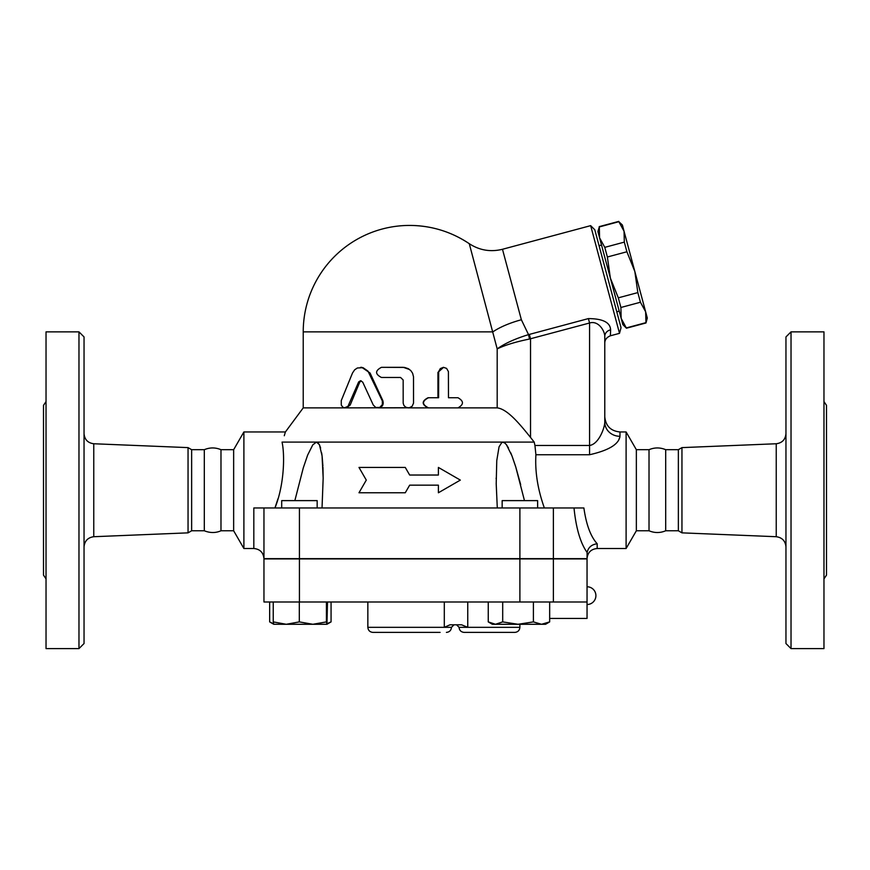 <?xml version="1.0" encoding="UTF-8"?>
<svg xmlns="http://www.w3.org/2000/svg" width="870" height="870" viewBox="0 0 870 870"><rect width="100%" height="100%" fill="white"/><g stroke="black" fill="none" stroke-linecap="round" stroke-linejoin="round"><path stroke-width="1.3" d="M46.034 578.876L43.5 575.124L43.5 405.344L46.034 401.581M78.974 648.607L46.034 648.607L46.034 331.861L78.974 331.861L84.042 336.929L84.042 643.539L78.974 648.607L78.974 331.861M93.764 536.714L188.05 532.853L188.05 447.615L93.764 443.754L93.764 536.714C87.87 537.54 84.629 540.912 84.042 546.838M188.05 532.853L191.639 530.776L204.309 530.776C210.159 533.092 215.716 533.092 220.98 530.776L220.98 449.692C215.423 447.365 209.866 447.365 204.309 449.692L191.639 449.692L188.05 447.615M204.309 530.776L204.309 449.692M191.639 530.776L191.639 449.692M823.966 578.876L826.5 575.124L826.5 405.344L823.966 401.581M791.026 648.607L823.966 648.607L823.966 331.861L791.026 331.861L791.026 648.607L785.958 643.539L785.958 336.929L791.026 331.861M263.958 558.899L263.958 601.986L587.043 601.986L587.043 558.899L263.958 558.899M681.949 532.853L681.949 447.615L678.361 449.692L678.361 530.776L681.949 532.853L776.236 536.714C782.13 537.54 785.371 540.912 785.958 546.838M649.02 530.776L649.02 449.692C654.577 447.365 660.134 447.365 665.691 449.692L665.691 530.776C660.134 533.103 654.577 533.103 649.02 530.776L636.351 530.776L636.351 449.692L626.106 431.955L619.984 431.955C610.751 431.052 605.683 425.985 604.78 416.741L604.78 422.233A15.203 14.072 180 0 0 619.984 436.305L619.984 431.955M678.361 530.776L665.691 530.776M637.84 292.603L634.839 271.516L645.638 311.797L640.429 302.249L637.84 292.603L618.309 297.834L620.897 307.48L621.158 318.355L610.37 278.074L618.309 297.834M624.312 242.121L624.051 231.246L634.839 271.516L626.9 251.767L624.312 242.121L604.78 247.352L607.369 256.998L610.37 278.074L599.571 237.804L604.78 247.352M645.638 311.797L647.302 318.028L645.975 322.977L645.638 311.797M618.842 221.698L622.387 225.015L624.051 231.246L618.842 221.698L599.31 226.939L599.571 237.804L597.907 231.572L599.31 226.939M626.443 328.207L622.822 324.586L621.158 318.355L626.443 328.207L645.975 322.977M626.367 327.903L645.899 322.661M620.897 307.48L640.429 302.249M607.369 256.998L626.9 251.767M599.06 245.688L601.518 245.035M317.169 507.971L317.169 500.62L281.695 500.62L281.695 507.971M537.627 507.971L537.627 500.62L502.153 500.62L502.153 507.971M312.863 624.279L326.424 621.898L326.957 624.279L286.274 624.279L299.313 621.898L312.863 624.279M327.229 623.583L331.068 621.898L326.957 624.279L327.479 601.986M269.656 601.986L269.656 621.898L273.756 624.279L273.245 621.898L286.274 624.279L273.735 624.268M541.531 624.279L549.666 621.898L545.566 624.279L518.052 624.279L533.397 621.898L541.531 624.279M488.255 621.898L492.355 624.279L495.476 624.279L502.697 621.898L518.052 624.279L495.476 624.279L488.255 621.898L488.255 601.986M273.245 601.986L273.245 621.898M299.313 601.986L299.313 621.898M326.424 601.986L326.424 621.898M533.397 601.986L533.397 621.898M502.697 601.986L502.697 621.898M549.666 601.986L549.666 621.898M549.666 618.45L587.043 618.45L587.043 601.986M270.222 622.235L273.528 623.736M331.068 601.986L331.068 621.898M467.755 601.986L467.755 627.324L461.535 624.79L450.029 624.79L444.298 627.324L367.847 627.324C368.151 630.402 369.837 632.088 372.915 632.392L440.1 632.392M514.822 632.392L464.145 632.392L514.822 632.392C517.9 632.088 519.586 630.402 519.89 627.324L459.077 627.324L456.543 624.79M574.004 507.971C576.071 528.275 580.41 543.065 587.043 552.352L587.119 552.461C588.294 547.371 591.643 544.479 597.179 543.761C590.643 536.496 586.217 524.567 583.89 507.971L253.822 507.971L253.822 548.513L243.894 548.513L243.894 431.955L285.403 431.955L284.283 435.739M253.822 548.513C259.978 549.111 263.36 552.493 263.958 558.649L587.043 558.649L587.119 552.461M358.984 467.429L366.292 480.099L358.984 492.768L405.268 492.768L409.661 485.166L438.393 485.166L438.393 492.768L460.339 480.099L438.393 467.429L438.393 475.031L409.661 475.031L405.268 467.429L358.984 467.429M438.393 492.768L438.393 485.166M358.984 492.768L366.292 480.099M438.393 475.031L438.393 467.429M405.268 467.429L409.661 475.031M373.273 405.028L375.786 407.486L379.733 407.432L382.365 404.615L382.321 400.896L367.945 371.077L363.051 367.684L357.374 367.988L354.655 369.804L352.491 373.023L341.257 400.591L341.279 405.072L342.671 407.04L344.433 407.834L347.956 406.377L358.657 381.93L360.517 380.723L362.725 382.137L373.273 405.028M360.626 367.336L361.768 367.336L370.065 373.023L382.822 400.591C383.92 404.68 382.452 407.106 378.439 407.878L409.194 407.812L412.141 406.279L413.533 403.136L413.511 376.808L412.619 373.284L410.966 370.783L408.356 368.695L404.517 367.423L381.441 367.336C375.003 370.707 375.003 374.089 381.441 377.471L400.581 377.471L403.169 380.005L403.18 403.136L403.865 405.344L405.616 407.116L408.182 407.878L428.497 407.878C421.874 404.496 421.874 401.124 428.497 397.742L438.61 397.742L438.676 371.577L440.307 368.586L443.417 367.336L446.571 368.38L448.409 371.577L448.474 397.742L457.979 397.742C463.917 401.124 463.917 404.496 457.979 407.878L428.497 407.878M361.202 380.799L359.745 382.137L350.186 405.028L346.456 407.878L409.661 407.715M456.848 397.742L448.474 397.742M525.023 430.617L530.526 437.425C520.042 424.451 507.569 409.041 497.183 407.878L428.051 407.878C421.591 404.496 421.591 401.124 428.051 397.742L437.936 397.742L437.936 372.403L443.58 367.336M382.093 367.336L403.321 367.336L409.661 369.565M346.456 407.878L303.228 407.878L303.228 331.861L492.898 331.861A40.542 12.528 165 0 1 521.369 319.758L502.479 249.277C490.604 252.213 479.533 250.353 469.278 243.698A106.423 106.423 0 0 0 409.661 225.428C431.357 225.569 451.225 231.659 469.278 243.698L497.183 348.903C504.991 345.129 515.769 341.834 529.515 339.028L528.525 334.624C515.116 338.745 504.665 343.498 497.183 348.903L497.183 407.878L408.378 407.878M636.351 530.776L626.106 548.513L597.179 548.513L597.179 543.761M626.106 548.513L626.106 431.955M544.37 507.971C537.747 489.473 534.919 471.725 535.909 454.738L535.909 454.782M619.875 437.197L618.929 439.339M604.78 343.128L604.78 336.429A7.602 6.775 0 0 1 610.61 329.839L610.414 335.776C606.651 337.364 604.77 339.811 604.78 343.128L604.78 422.233C604.596 428.149 598.745 444.146 589.577 445.473L534.941 445.473L535.909 454.738L589.577 454.738C608.706 450.41 618.842 444.265 619.984 436.305M263.958 558.649L263.958 507.971L263.958 558.649M318.561 443.298L316.484 442.09L282.054 442.09C286.611 428.638 286.611 428.638 282.054 442.09C285.034 455.771 284.099 485.449 274.953 507.971M274.963 507.917L277.965 498.771M323.161 478.696L322.955 467.288M322.9 466.015L322.161 456.619M322.03 455.554L321.639 452.857M320.628 448.061L319.464 444.787M294.854 500.62L303.26 467.962L307.675 455.032L312.776 444.853L316.484 442.09L319.421 444.7L322.063 455.837L323.172 478.087L322.03 507.971M497.292 507.971L496.204 483.742L496.77 460.589L499.054 446.832L501.957 442.286L504.372 442.612L506.427 444.7L511.951 455.837L515.725 466.853L524.469 500.62M534.941 445.473L534.191 442.09L530.526 437.425L530.526 338.821L529.341 334.417L528.525 334.624L521.369 319.758M316.484 442.09L534.191 442.09M520.684 484.677L515.856 467.288M515.464 466.015L512.256 456.619M511.843 455.554L510.755 452.857M508.504 448.05L506.503 444.787M505.22 443.298L502.838 442.09M529.515 339.028L589.577 322.998C598.745 320.203 604.9 331.437 604.78 336.429L604.78 422.233M610.61 329.839C610.24 322.422 602.834 318.681 588.392 318.594L589.577 322.998L589.577 454.738M502.479 249.277L590.665 225.645L619.516 333.34L610.414 335.776M619.516 333.34L621.039 327.685L594.797 229.778L590.665 225.645M243.894 548.513L233.649 530.776L233.649 449.692L243.894 431.955M233.649 530.776L220.98 530.776M553.385 558.899L553.385 601.986M681.949 447.615L776.236 443.754L776.236 536.714M454.01 624.79L451.476 627.324L444.298 627.324L444.298 601.986M299.432 558.899L299.432 601.986M519.89 558.899L519.89 601.986M382.822 400.591L382.18 400.591M370.065 373.023L369.13 373.023M350.186 405.028L348.761 405.028M359.745 382.137L358.56 382.137M437.936 372.403L438.61 372.403M553.385 558.649L553.385 507.971M588.392 318.594L529.341 334.417M519.89 558.649L519.89 507.971M299.432 558.649L299.432 507.971M93.764 443.754C87.826 442.96 84.586 439.589 84.042 433.619M776.236 443.754C782.173 442.96 785.414 439.589 785.958 433.619M678.361 449.692L665.691 449.692M599.234 226.624L618.766 221.393M616.776 311.775L619.222 311.123M587.043 604.519A8.874 8.874 0 0 0 595.906 595.645A8.874 8.874 0 0 0 587.043 586.771M519.89 624.279L519.89 627.324M459.077 627.324C459.371 630.402 461.067 632.088 464.145 632.392M451.476 627.324C451.171 630.402 449.485 632.088 446.408 632.392M367.847 601.986L367.847 627.324M409.661 225.428A106.423 106.423 0 0 0 303.228 331.861M597.179 548.513C591.024 549.111 587.641 552.493 587.043 558.649M323.161 478.087L323.161 478.957L323.161 478.087M496.15 478.087L496.15 478.696L496.15 478.087M303.228 407.878L285.403 431.955M233.649 449.692L220.98 449.692M649.02 449.692L636.351 449.692"/></g></svg>
